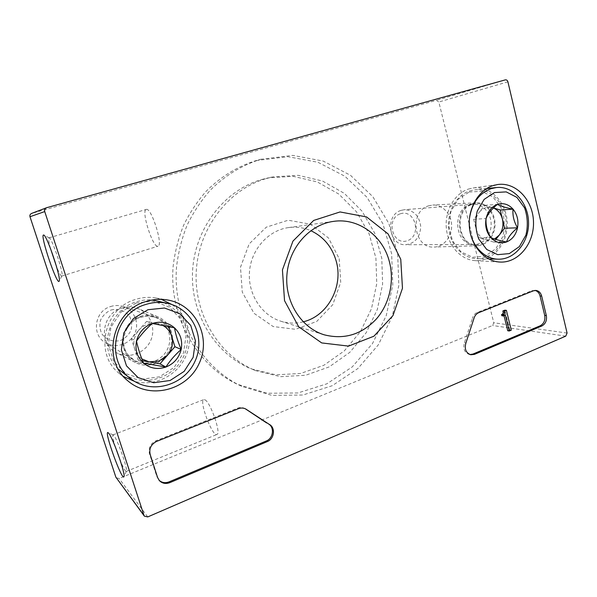 <?xml version="1.0" encoding="UTF-8"?>
<svg xmlns="http://www.w3.org/2000/svg" width="597" height="597" viewBox="0 0 597 597"><rect width="100%" height="100%" fill="white"/><g stroke="black" fill="none" stroke-linecap="round" stroke-linejoin="round"><path stroke-width="0.45" stroke-dasharray="2.98 2.24" d="M261.576 179.555L268.135 177.899L293.164 176.324L317.283 181.936L338.827 194.085L356.416 211.726L369.013 233.539L375.909 258.031L376.752 283.605L371.506 308.656L360.476 331.589L344.297 350.894L323.925 365.23L300.604 373.468L275.874 374.826L251.501 368.953C215.704 354.782 190.264 314.119 192.555 271.314C194.712 228.509 224.33 190.279 261.576 179.555M339.2 258.68L340.708 282.374L332.76 304.679L316.746 321.417L295.537 329.305L273.135 326.537L254.023 313.321L242.27 292.105L240.494 267.225L249.136 243.957L266.269 227.181L288.187 220.218L310.358 224.181L328.462 237.957L339.2 258.68M116.169 477.757L119.101 478.481L492.562 325.507L493.771 322.783L438.832 102.02L436.444 100.341L31.581 213.435M256.165 160.563L287.866 156.675L317.94 162.265L344.947 176.287L367.065 197.383L382.931 223.845L391.647 253.725L392.766 285L386.259 315.612L372.506 343.544L352.305 366.856L326.872 383.811L297.851 392.96L267.262 393.266L237.449 384.304C196.6 365.207 168.884 316.38 173.137 266.329C174.839 252.203 178.302 238.591 183.518 225.494C189.667 212.89 197.249 201.45 206.263 191.159C220.875 176.615 237.509 166.414 256.165 160.563M121.452 308.216C127.258 306.365 132.915 306.537 138.422 308.731C150.757 313.716 156.354 329.208 150.347 341.283C144.541 353.454 128.504 359.103 116.661 352.812C98.154 344.282 101.438 313.843 121.452 308.216M428.639 205.823L432.773 205.032C442.549 204.45 451.377 214.054 451.645 225.323C452.071 236.576 443.892 246.83 434.131 247.046C413.87 248.859 408.736 211.271 428.639 205.823M303.179 321.828C295.731 323.678 288.306 323.492 280.918 321.253C261.464 315.358 247.568 293.761 249.501 271.456C251.292 249.128 268.583 230.143 288.739 227.547C296.403 226.569 303.761 227.614 310.798 230.673M468.503 189.055L473.123 187.973C490.525 185.421 506.838 202.622 507.226 223.039C507.95 243.442 492.689 261.747 475.279 260.643C460.891 259.934 447.996 245.822 446.355 228.382C444.586 210.965 454.489 193.592 468.503 189.055M472.093 203.592L476.219 202.793C485.98 202.204 494.764 212.032 495.01 223.539C495.406 235.039 487.227 245.501 477.488 245.718C457.272 247.561 452.22 209.137 472.093 203.592M123.527 376.543L118.878 373.125C93.938 353.715 104.117 308.328 135.131 299.56C141.989 297.336 148.877 296.806 155.802 297.978L161.362 299.351M172.078 304.634C188.473 315.97 194.122 339.133 185.219 357.528C176.466 375.976 154.317 386.766 134.638 381.416M140.414 316.328C146.377 314.388 152.183 314.544 157.839 316.798C170.503 321.917 176.234 337.924 170.055 350.461C164.085 363.088 147.616 369.021 135.452 362.566C116.437 353.805 119.833 322.238 140.414 316.328M50.484 248.494C48.76 241.957 48.26 238.404 48.991 237.837L49.267 237.89C52.14 238.501 63.901 273.829 61.931 275.881L61.737 276.075C60.812 276.045 59.073 272.896 56.528 266.628M146.362 209.405C151.399 207.39 163.466 245.658 158.004 246.188C153.026 248.636 140.758 210.338 146.258 209.428L146.362 209.405M115.333 446.929C113.117 439.72 112.333 435.713 112.982 434.907L113.721 435.332C117.124 438.511 127.959 469.152 126.407 471.234L126.251 471.443C125.28 471.443 123.31 467.876 120.333 460.75M204.972 399.818C210.525 402.274 221.383 433.594 216.98 434.452C212.562 437.28 198.808 400.953 203.749 399.609L204.972 399.818M501.846 315.761L503.569 314.835L505.114 315.029M504.025 315.694L503.569 314.835M507.741 330.753L509.719 329.932L511.278 330.163M509.719 329.932L504.861 310.179M470.018 354.558L469.272 354.454C464.421 352.566 462.817 348.648 464.459 342.693L472.391 318.447L473.884 318.649M535.076 290.433L531.763 290.709L477.227 312.485C474.809 313.544 473.197 315.529 472.391 318.447M245.322 408.788L244.86 408.52C242.554 407.326 240.113 407.206 237.546 408.176L155.966 440.75C150.422 443.593 148.257 447.922 149.474 453.75L156.854 476.667L159.056 480.242M268.598 424.012L269.105 424.273M265.68 422.422L268.098 423.721M266.165 178.585L272.799 176.913L298.127 175.324L322.522 181.033L344.305 193.361L362.088 211.248L374.819 233.367L381.781 258.195L382.617 284.12L377.311 309.507L366.162 332.76L349.805 352.342L329.193 366.886L305.612 375.267L280.59 376.67L255.919 370.73C219.696 356.394 193.913 315.141 196.241 271.695C198.435 228.248 228.457 189.45 266.165 178.585M260.688 159.317L292.769 155.392L323.193 161.078L350.499 175.317L372.849 196.719L388.878 223.539L397.677 253.829L398.803 285.53L392.214 316.559L378.311 344.865L357.887 368.513L332.178 385.729L302.821 395.035L271.866 395.378L241.695 386.319C200.346 366.991 172.257 317.447 176.57 266.635C178.302 252.292 181.809 238.479 187.1 225.188C193.331 212.398 201.017 200.779 210.151 190.339C224.95 175.585 241.792 165.242 260.688 159.317M118.31 369.162C97.542 349.693 108.221 309.918 136.094 301.91C141.444 300.149 146.855 299.5 152.339 299.963M158.772 301.067C182.16 306.918 194.279 334.865 183.488 356.722C173.234 378.826 142.952 387.781 123.28 373.423M136.206 302.97L153.556 301.254L169.533 307.194L181.07 319.492L186.055 335.693L183.607 352.723L174.175 367.371L159.474 376.819L142.273 379.132L125.915 373.7L113.758 361.439L108.378 344.775L110.952 327.126L120.945 312.179L136.206 302.97M140.698 317.231L148.213 315.925C165.287 315.455 176.958 334.768 169.227 350.073C162.056 365.662 139.086 369.162 128.661 355.737C118.191 343.573 125.012 321.947 140.698 317.231M139.616 317.231L146.944 315.962L154.66 317.179C167.339 321.38 173.488 337.021 167.436 349.245C161.623 361.573 145.183 366.931 133.743 359.879L127.892 354.737C117.684 342.887 124.325 321.828 139.616 317.231M110.542 306.552C114.922 305.149 119.243 305.157 123.512 306.567C134.467 310.201 139.817 323.567 134.586 333.947C129.571 344.424 115.378 348.857 105.527 342.782C91.177 334.984 94.498 311.059 110.542 306.552M111.02 310.015C118.288 308.119 125.683 310.806 129.803 316.783C131.81 321.201 132.176 325.79 130.907 330.551C128.661 334.977 125.273 338.253 120.743 340.372C113.534 342.372 106.057 339.797 101.818 333.798C99.751 329.335 99.363 324.686 100.669 319.85C102.975 315.373 106.43 312.097 111.02 310.015M141.81 358.887C138.414 356.484 136.049 353.282 134.728 349.267L138.123 359.931L142.511 360.715M134.728 349.267C132.758 342.185 134.183 335.738 139.011 329.94L131.325 338.559L134.728 349.267M139.011 329.94C144.22 324.507 150.407 322.365 157.571 323.522L146.653 321.38L139.011 329.94M168.675 326.604L168.376 325.649L157.571 323.522L162.854 325.425M131.325 338.559L136.497 341.141M138.123 359.931L143.467 363.095M168.376 325.649L174.481 327.828M146.653 321.38L152.22 323.462M469.787 230.449L469.436 218.703M469.57 190.965L474.757 189.839C490.935 188.003 505.823 204.107 506.196 223.077C506.86 242.039 492.958 259.158 476.794 258.665C463.048 258.441 450.474 245.24 448.713 228.621C446.832 212.032 456.198 195.309 469.57 190.965M469.227 192.01L481.704 191.309L493.137 197.092L501.316 208.129C504.592 217.457 505.077 226.979 502.764 236.688L495.794 248.777L485.1 256.15L472.705 257.292L461.048 251.859L452.489 240.83L448.84 226.375L450.884 211.472L458.197 199.189L469.227 192.01M472.287 204.375L473.891 203.928C484.003 201.585 494.115 211.442 494.346 223.569C494.801 235.681 485.294 246.277 475.1 244.785C456.936 243.457 454.481 209.293 472.287 204.375M469.578 204.987L473.093 204.256C482.391 203.443 490.891 212.733 491.13 223.696C491.518 234.658 483.577 244.561 474.294 244.516L472.331 244.389C454.593 243.091 452.198 209.793 469.578 204.987M401.214 210.353L404.378 209.711C413.9 210.196 419.355 215.823 420.736 226.591C420.064 237.427 415.012 243.472 405.572 244.725C388.595 245.77 384.587 214.875 401.214 210.353M400.356 213.793C415.199 208.771 422.146 235.733 407.385 240.703C392.565 246.076 385.304 218.659 400.356 213.793M494.585 239.016L493.182 239.628L486.055 239.904C481.018 238.27 477.66 234.464 475.973 228.487L478.264 237.71L493.786 242.076L495.861 239.427M475.973 228.487C474.66 222.375 475.749 216.972 479.249 212.271L473.682 219.233L475.973 228.487M479.249 212.271C483.01 207.898 487.436 206.361 492.532 207.674L484.779 205.346L479.249 212.271M493.458 207.957L492.532 207.674L493.428 207.987M473.682 219.233L486.077 218.599M478.264 237.71L490.719 237.516M493.786 242.076L506.495 241.979M484.779 205.346L497.368 204.398M147.743 516.92L119.101 478.481M565.755 336.141L492.562 325.507M567.075 333.044L493.771 322.783M507.913 81.834L438.832 102.02M505.301 79.879L436.444 100.341M46.894 207.614L31.828 213.353M503.174 315.216L504.719 315.41M503.823 314.865L505.122 315.022M464.459 342.693L465.929 342.969M477.227 312.485L478.727 312.671M531.763 290.709L533.367 290.836M155.966 440.75L156.66 441.392M149.474 453.75L150.153 454.436M156.854 476.667L157.548 477.428M237.546 408.176L238.472 408.691M280.918 321.253L324.178 334.805M288.739 227.547L333.663 221.36M475.279 260.643L499.868 262.053M473.123 187.973L497.689 184.518M476.219 202.793L432.773 205.032M477.488 245.718L434.131 247.046M118.878 373.125L127.952 380.916M155.802 297.978L167.526 299.978M157.839 316.798L138.422 308.731M135.452 362.566L116.661 352.812M49.267 237.89L43.805 235.069M61.931 275.881L59.178 281.12M61.737 276.075L158.004 246.188M48.991 237.837L146.258 209.428M113.221 434.914L107.997 432.601M126.407 471.234L123.96 476.645M126.251 471.443L216.98 434.452M112.982 434.907L203.749 399.609M503.704 314.753L505.256 314.94M534.278 290.314L535.882 290.433M469.272 354.454L470.749 354.76M158.69 479.861L159.392 480.637M268.232 423.795L269.24 424.348M244.86 408.52L245.807 409.035M272.799 176.913L268.135 177.899M255.919 370.73L251.501 368.953M261.479 159.1L256.949 160.347M241.695 386.319L237.449 384.304M127.892 354.737L128.661 355.737M146.944 315.962L148.213 315.925M154.66 317.179L123.512 306.567M133.743 359.879L105.527 342.782M486.667 188.57L474.757 189.839M488.697 258.949L476.794 258.665M472.331 244.389L475.1 244.785M471.145 204.547L473.891 203.928M473.093 204.256L404.378 209.711M474.294 244.516L405.572 244.725"/><path stroke-width="0.9" d="M156.66 441.392C151.101 444.243 148.929 448.593 150.153 454.436L157.548 477.428L159.392 480.637C162.272 483.48 165.757 484.145 169.839 482.637L267.269 441.608C274.411 438.952 275.71 427.519 269.24 424.348L245.807 409.035C243.494 407.833 241.046 407.721 238.472 408.691L156.66 441.392M44.738 211.569L143.996 515.412L144.37 516.144L147.743 516.92L565.755 336.141L567.075 333.044L507.913 81.834C507.435 80.341 506.562 79.692 505.301 79.879L46.603 207.711C44.947 208.51 44.32 209.793 44.738 211.569L29.984 216.726L115.848 477.13L144.37 516.144M400.759 259.285L402.468 288.276L392.968 315.589L373.886 336.223L348.558 346.103L321.701 342.924L298.701 326.805L284.53 300.672L282.433 269.904L292.948 241.113L313.686 220.435L340.066 211.95L366.573 216.935L388.087 233.897L400.759 259.285M492.816 185.667L497.689 184.518C516.009 181.831 533.121 200.204 533.494 221.957C534.225 243.695 518.189 263.217 499.868 262.053C484.727 261.314 471.145 246.255 469.429 227.629C467.593 209.025 478.063 190.473 492.816 185.667M145.399 301.701C152.75 299.298 160.123 298.724 167.526 299.978C195.906 304.664 211.748 337.865 198.928 363.909C186.854 390.319 149.914 399.983 127.952 380.916C101.206 360.118 112.154 311.164 145.399 301.701M465.929 342.969C464.279 348.939 465.884 352.872 470.749 354.76L474.436 354.372L541.807 326.007C545.561 323.91 547.068 320.432 546.33 315.567L541.68 296.09C540.725 292.724 538.793 290.836 535.882 290.433L533.367 290.836L478.727 312.671C476.302 313.731 474.69 315.731 473.884 318.649L465.929 342.969M108.587 433.101C112.572 436.87 125.795 474.287 123.96 476.645C122.288 481.958 103.602 430.31 107.997 432.601L108.587 433.101M43.544 235.002L43.805 235.069C47.133 235.703 61.506 278.844 59.178 281.12C57.252 286.344 39.76 234.808 43.544 235.002M46.603 207.711L31.581 213.435C30.163 214.122 29.626 215.218 29.984 216.726M389.386 261.695C394.587 281.448 389.535 303.88 376.401 318.947C361.663 334.581 344.253 339.865 324.178 334.805C301.157 327.85 284.59 301.716 286.941 274.583C289.127 247.434 309.798 224.405 333.663 221.36C358.588 217.666 382.968 236.002 389.386 261.695M310.798 230.673C323.522 236.673 331.962 246.748 336.141 260.889C343.7 286.247 327.85 316.141 303.179 321.828M161.362 299.351L172.078 304.634M134.638 381.416L123.527 376.543M56.528 266.628L50.484 248.494M120.333 460.75L115.333 446.929M503.092 314.761L501.547 314.567L502.547 314.164L503.256 312.567L504.801 312.753L504.092 314.35L503.092 314.761L503.39 315.955L505.368 315.059L509.293 330.984L511.278 330.163L506.413 310.35L504.413 311.164L504.801 312.753M501.547 314.567L501.846 315.761L503.39 315.955M504.025 315.694L507.741 330.753L509.293 330.984M504.413 311.164L502.861 310.985L504.861 310.179L506.413 310.35M470.018 354.558L472.951 354.066L540.188 325.79C543.942 323.701 545.442 320.231 544.703 315.38L540.061 295.955C539.248 292.97 537.584 291.127 535.076 290.433M502.861 310.985L503.256 312.567M159.056 480.242C161.914 482.764 165.265 483.301 169.108 481.861L266.269 440.996C273.195 438.414 274.702 427.437 268.598 424.012M245.322 408.788L266.68 422.974M181.175 349.461C175.137 354.76 170.041 360.618 165.876 367.051L143.467 363.095C140.295 355.357 137.974 348.036 136.497 341.141C140.855 334.865 146.093 328.977 152.22 323.462L174.481 327.828C175.697 334.648 177.928 341.857 181.175 349.461C179.04 357.901 173.943 363.767 165.876 367.051C157.593 369.789 150.123 368.476 143.467 363.095C137.206 357.215 134.885 349.894 136.497 341.141C138.743 332.514 143.981 326.619 152.22 323.462C160.6 320.91 168.026 322.365 174.481 327.828C180.518 333.716 182.749 340.924 181.175 349.461L174.914 346.715L168.675 326.604M147.914 309.724L164.474 308.022L179.719 313.679L190.741 325.44L195.495 340.984L193.144 357.334L184.13 371.409L170.085 380.498L153.668 382.752L138.071 377.565L126.489 365.834L121.37 349.864L123.833 332.954L133.355 318.597L147.914 309.724M145.302 304.612C153.235 302.022 161.123 301.716 168.966 303.694C193.346 309.806 205.943 339.036 194.704 361.939C184.018 385.11 152.436 394.602 131.892 379.61C104.505 361.872 113.229 313.716 145.302 304.612M152.339 299.963L168.966 303.694M131.892 379.61L118.31 369.162M142.511 360.715L149.116 361.886L141.81 358.887M162.854 325.425C167.175 327.865 170.108 331.454 171.652 336.201C173.555 343.156 172.16 349.499 167.473 355.237L174.914 346.715M167.473 355.237L159.1 360.991L149.116 361.886L159.989 363.812L167.473 355.237M159.989 363.812L165.876 367.051M517.524 227.823C511.793 232.524 508.114 237.248 506.495 241.979C499.256 240.539 493.995 239.054 490.719 237.516C487.152 231.315 485.6 225.009 486.077 218.599C487.794 214.002 491.555 209.263 497.368 204.398C500.525 206.129 505.749 207.711 513.039 209.151C512.435 215.48 513.927 221.703 517.524 227.823C515.92 234.882 512.241 239.598 506.495 241.979C500.607 243.889 495.346 242.397 490.719 237.516C486.383 232.226 484.839 225.92 486.077 218.599C487.756 211.413 491.518 206.674 497.368 204.398C503.308 202.629 508.54 204.211 513.039 209.151C517.248 214.427 518.748 220.651 517.524 227.823L504.637 228.233L500.211 209.987L493.458 207.957M494.495 192.562L506.204 191.891L516.92 197.398L524.591 207.898C527.666 216.786 528.114 225.845 525.927 235.091L519.36 246.598L509.308 253.598L497.682 254.665L486.749 249.486L478.742 238.987C475.473 229.905 474.981 220.599 477.272 211.069L484.137 199.391L494.495 192.562M469.436 218.703C471.697 203.473 478.869 193.473 490.943 188.712L496.271 187.548C512.913 185.667 528.181 202.435 528.546 222.159C529.203 241.875 514.913 259.68 498.294 259.18C484.921 259.113 472.324 246.665 469.787 230.449M493.428 207.987C497.958 209.928 500.965 213.644 502.428 219.121C503.704 225.136 502.637 230.472 499.226 235.136L504.637 228.233M495.861 239.427L499.226 235.136L494.585 239.016M500.211 209.987L513.039 209.151M143.996 515.412L115.848 477.13M502.547 314.164L504.092 314.35M540.061 295.955L541.68 296.09M544.703 315.38L546.33 315.567M540.188 325.79L541.807 326.007M472.951 354.066L474.436 354.372M169.108 481.861L169.839 482.637M266.269 440.996L267.269 441.608M246.046 409.303L246.994 409.818M496.271 187.548L486.667 188.57M498.294 259.18L488.697 258.949"/></g></svg>
